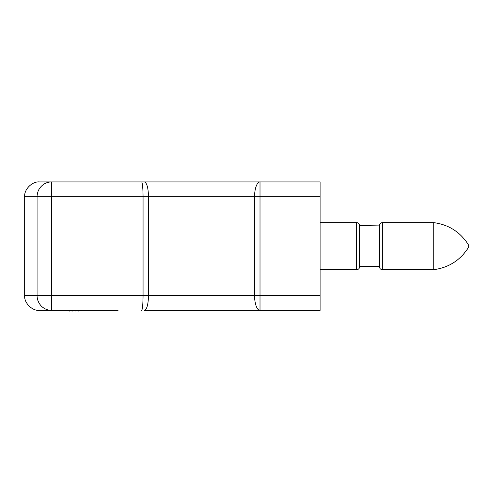 <?xml version="1.0" encoding="UTF-8"?>
<svg xmlns="http://www.w3.org/2000/svg" width="493" height="493" viewBox="0 0 493 493"><rect width="100%" height="100%" fill="white"/><g stroke="black" fill="none" stroke-linecap="round" stroke-linejoin="round"><path stroke-width="0.74" d="M118.037 310.387L51.58 310.387L51.58 196.744L24.65 196.744L24.65 295.566L143.062 295.566L143.062 196.744L51.58 196.744L51.58 181.923L39.471 181.923L320.123 181.923L320.123 196.744L254.573 196.744A14.821 5.441 -90 0 1 260.014 181.923L260.014 295.566L320.123 295.566L320.123 196.744M176.34 310.387L241.065 310.387M51.58 310.387L39.471 310.387L51.58 310.387A14.821 14.488 90 0 1 37.092 295.566L37.092 196.744A14.821 14.488 -90 0 1 51.58 181.923M320.123 295.566L320.123 310.387L144.394 310.387C146.877 309.512 148.245 304.575 148.504 295.566L148.504 196.744C148.245 187.734 146.877 182.792 144.394 181.923M141.664 310.387C142.508 309.444 142.97 304.501 143.062 295.566L254.573 295.566A14.821 5.441 -90 0 0 260.014 310.387L246.007 310.387M24.65 295.566C23.984 302.899 32.137 311.052 39.471 310.387C32.137 311.052 23.984 302.899 24.65 295.566M260.014 310.387L260.014 295.566L254.573 295.566L254.573 196.744L143.062 196.744C142.97 187.808 142.508 182.866 141.664 181.923M24.65 196.744C23.984 189.411 32.137 181.258 39.471 181.923C32.137 181.258 23.984 189.411 24.65 196.744M142.902 189.83L142.44 184.394M65.279 310.387L69.525 311.077L67.664 310.387M73.759 310.387L75.768 311.077L80.082 310.387M82.214 310.528L78.59 311.077L78.535 310.701M74.061 310.528L72.354 311.077L69.587 310.701M69.525 311.077L69.63 310.387M72.354 311.077L72.391 310.387M75.417 310.997L73.888 310.602M69.186 311.046L65.563 310.528M69.575 310.756L72.009 311.077M78.578 310.997L78.196 310.756M468.35 244.75L468.35 247.64L468.35 244.75M468.35 244.719L468.35 247.64C460.215 260.316 448.685 267.662 433.766 269.671L433.766 222.639C448.685 224.648 460.215 231.993 468.35 244.67L468.35 244.719M382.377 269.671L382.377 222.639C380.59 222.793 379.604 223.785 379.413 225.603L379.413 266.707C379.604 268.525 380.59 269.517 382.377 269.671L433.766 269.671M320.123 222.639L356.685 222.639C358.466 222.793 359.459 223.785 359.65 225.603L379.413 225.899L379.413 266.411L359.65 266.411L359.65 226.57M359.65 225.603L359.65 266.411M356.685 222.639L356.685 269.671C358.466 269.517 359.459 268.525 359.65 266.707M382.377 222.639L433.766 222.639M320.123 269.671L356.685 269.671"/></g></svg>
